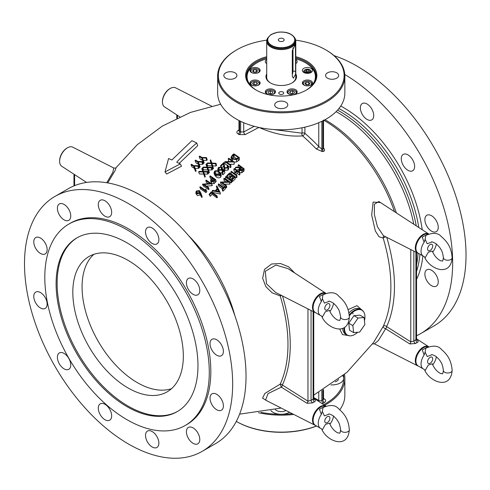 <?xml version="1.0" encoding="UTF-8"?>
<svg xmlns="http://www.w3.org/2000/svg" width="490" height="490" viewBox="0 0 490 490"><rect width="100%" height="100%" fill="white"/><g stroke="black" fill="none" stroke-linecap="round" stroke-linejoin="round"><path stroke-width="0.73" d="M306.17 90.185A34.894 20.145 0 0 0 316.136 76.085A34.894 20.145 0 0 0 295.782 57.777M266.707 57.777A34.894 20.145 0 0 0 246.354 76.085A34.894 20.145 0 0 0 256.319 90.185M295.782 56.724A35.617 20.562 180 0 1 306.428 90.038A35.617 20.562 180 0 1 256.056 90.038L256.056 90.038A35.617 20.562 180 0 1 266.707 56.724M266.799 40.162A62.879 36.303 0 0 0 236.78 49.827A62.879 36.303 0 0 0 236.78 101.16A62.879 36.303 0 0 0 325.703 101.16A62.879 36.303 0 0 0 325.703 49.827A62.879 36.303 0 0 0 295.684 40.162M234.986 72.82A6.542 3.779 0 0 0 227.856 72.006A6.542 3.779 0 0 0 223.82 75.497A6.542 3.779 0 0 0 230.361 79.27A6.542 3.779 0 0 0 236.903 75.497A6.542 3.779 0 0 0 234.986 72.82M276.617 102.202A6.542 3.779 0 0 0 274.7 104.872A6.542 3.779 0 0 0 281.242 108.645A6.542 3.779 0 0 0 287.783 104.872A6.542 3.779 0 0 0 283.747 101.381A6.542 3.779 0 0 0 276.617 102.202M327.498 78.167A6.542 3.779 0 0 0 334.627 78.982A6.542 3.779 0 0 0 338.67 75.497A6.542 3.779 0 0 0 332.128 71.718A6.542 3.779 0 0 0 325.587 75.497A6.542 3.779 0 0 0 327.498 78.167M325.703 49.827L326.218 50.121A63.602 36.719 180 0 1 344.85 76.085A63.602 36.719 180 0 1 305.582 110.011A63.602 36.719 180 0 1 236.266 102.055A63.602 36.719 180 0 1 217.64 76.085A63.602 36.719 180 0 1 236.266 50.121L236.78 49.827M344.85 76.085L344.85 93.063A63.602 36.719 180 0 1 305.582 126.99A63.602 36.719 180 0 1 236.266 119.027A63.602 36.719 180 0 1 217.64 93.063L217.64 76.085M194.671 169.356L195.651 171.494L196.141 170.979L195.185 168.389L198.646 168.364L199.142 167.862L198.236 165.645L193.911 165.669L191.431 164.285L190.996 164.738L193.47 166.128L194.671 169.356L195.173 168.829L194.193 166.184L197.733 166.165L198.236 165.645M190.996 164.738L192.068 166.98L194.481 168.333M198.738 165.13L199.632 167.36L200.128 166.857L199.185 164.309L202.664 164.321L203.16 163.832L202.339 161.529L197.991 161.51L195.51 160.126L195.069 160.567L197.55 161.951L198.738 165.13L199.246 164.622L198.272 162.012L201.831 162.031L202.339 161.529M195.069 160.567L196.055 162.894L198.481 164.248M203.221 160.353L206.713 160.401L207.215 159.924L206.48 157.547L202.119 157.48L199.632 156.096L199.185 156.524L201.672 157.909L202.848 161.032L203.356 160.536L202.395 157.976L205.965 158.031L206.48 157.547M199.185 156.524L200.085 158.932L202.511 160.285L203.656 163.342L204.159 162.858L203.356 160.536M203.528 171.42L202.309 168.082L201.8 168.603L202.762 171.408L199.124 171.396L198.615 171.929L199.504 174.005L203.736 174.017M198.615 171.929L202.94 171.947L204.82 177.233L205.316 176.706L204.41 174.03L207.821 174.097L208.324 173.589L207.631 171.512L203.448 171.42L202.309 168.082M202.75 167.629L203.558 169.797L207.803 169.859L208.875 173.025L209.377 172.511L207.791 167.715L211.294 167.825L211.809 167.323L207.607 167.188L206.48 163.899L205.971 164.407L206.915 167.17L203.258 167.114L202.75 167.629L207.099 167.696L208.201 170.93L208.709 170.41M208.483 169.871L211.907 169.981L212.409 169.485L211.809 167.323M205.971 164.407L206.89 167.17M206.927 163.464L207.644 165.718L211.907 165.822L212.972 168.934L213.481 168.444L211.986 163.599L215.496 163.752L216.017 163.262L211.803 163.078L210.688 159.85L210.173 160.34L211.11 163.054L207.442 162.962L206.927 163.464L211.288 163.574L212.378 166.759L212.899 166.257M212.593 165.847L216.029 165.988L216.531 165.51L216.017 163.262M210.173 160.34L210.957 163.054M200.827 195.755L201.629 197.317L202.241 197.145L200.857 193.06L199.295 190.53L196.208 191.082L195.816 193.293L196.404 193.93L199.418 193.385L199.853 192.778L200.827 195.755L201.451 195.577L200.036 191.406M195.816 193.293L197.305 195.535L200.251 195.002L200.68 194.407M199.785 187.204L200.624 188.956L205.971 192.582L206.841 191.602L205.861 189.22L205.126 190.047L200.214 186.721L199.785 187.204L205.267 190.922L206.149 189.924L205.861 189.22M206.535 186.133L212.262 185.643L211.686 183.836L206.198 180.112L205.763 180.583L210.069 183.487L202.486 184.173L207.968 187.891L208.397 187.413L204.079 184.467L211.686 183.836M205.763 180.583L206.48 182.464L208.195 183.615M202.486 184.173L203.264 185.98L208.624 189.612L209.046 189.146L208.397 187.413M210.59 181L211.796 183.603L214.075 183.572L216.182 181.502L215.686 179.61L210.198 175.886L209.757 176.339L212.286 178.035L210.78 179.769L210.59 181L211.202 181.753L213.53 181.723L215.686 179.61M209.757 176.339L210.394 178.311L211.398 178.985M214.02 172.952L214.565 174.991L216.213 176.878C217.633 178.042 219.128 178.133 220.708 177.141L221.223 175.604L220.831 173.583L219.067 171.531C217.64 170.336 216.127 170.238 214.534 171.243L214.02 172.952L215.704 174.881C217.162 176.075 218.693 176.167 220.304 175.157L220.831 173.583M219.312 170.085L221.884 169.166L221.492 167.004L218.43 167.427L217.762 169.203L218.626 170.391L221.982 170.097L222.466 169.46L223.642 170.71L221.952 172.345L222.515 172.737L224.555 170.765L222.319 168.395L221.505 169.632L219.091 169.975L218.497 169.16L218.969 167.825L221.492 167.004M220.561 172.927L221.976 172.492M221.952 172.345L222.325 174.391L222.877 174.771L224.873 172.841L224.555 170.765M221.566 168.143L223.844 166.018M223.783 166.6L224.126 168.781L224.977 170.349L228.052 170.067L228.665 168.597L228.426 166.429L227.599 165.161L227.152 165.577L227.715 166.471L227.256 167.519L225.063 167.764L224.414 166.539L224.004 162.429L220.604 165.583L221.162 165.957L223.489 163.789L223.783 166.6L224.659 168.217L227.801 167.935L228.426 166.429M224.592 167.213L224.004 162.429M229.737 164.273L234.202 164.291L234.171 161.951L228.701 158.233L228.254 158.631L232.548 161.529L224.837 161.669L230.318 165.393L230.766 164.983L226.454 162.037L234.171 161.951M228.254 158.631L228.512 160.965L229.351 161.522M224.837 161.669L225.167 163.948L227.342 165.4M228.346 166.079L230.514 167.58L230.955 167.182L230.766 164.983M234.183 162.141L236.596 161.921L239.347 159.893L239.328 157.547L233.865 153.835L232.303 155.14L231.096 157.217L231.39 160.04M209.107 194.346L210.284 196.319L212.084 194.291L216.966 197.831L217.389 197.36L216.941 195.822L211.374 191.792L209.107 194.346L209.677 194.75L211.515 192.674L216.513 196.3L216.941 195.822M212.237 190.831L212.795 192.484L220.414 194.034L220.09 192.362L216.825 185.851L216.347 186.359L217.389 188.423L215.202 190.806L212.709 190.316L212.237 190.831L220.09 192.362M216.347 186.359L217.125 188.711M222.191 189.073L222.527 190.751L223.091 191.161L225.596 188.528L225.32 186.8L224.751 186.378L223.685 187.492L218.699 183.866L218.264 184.326L223.25 187.952L222.191 189.073L222.76 189.489L225.32 186.8M218.264 184.326L218.699 186.114L222.429 188.815M224.524 184.216L229.969 184.075L229.786 182.256L224.242 178.201L223.795 178.642L228.15 181.815L220.457 182.041L226.013 186.09L226.447 185.637L222.074 182.433L229.786 182.256M223.795 178.642L224.12 180.547L225.896 181.827M220.457 182.041L220.849 183.873L224.567 186.568M225.382 187.168L226.27 187.829L226.705 187.388L226.447 185.637M225.504 176.939L225.792 178.881L231.207 182.844L231.641 182.415L231.488 180.565L225.951 176.504L225.504 176.939L231.047 181L231.488 180.565M229.737 179.512L229.534 177.588L230.104 178.005L230.288 179.916L232.597 177.692L233.069 178.048M232.597 177.692L232.456 175.732L234.159 177L231.807 179.267L231.954 181.153L232.511 181.57L235.249 178.93L235.169 177L229.639 172.933L226.839 175.634L227.409 176.039L229.761 173.766L231.886 175.316L229.534 177.588M227.409 176.039L227.654 177.999L229.963 175.775L230.79 176.369M230.919 171.727L231.096 173.772L236.499 177.748L236.933 177.337L236.891 175.377L234.624 173.687L237.178 171.316L239.445 173.013L239.892 172.603L234.373 168.529L233.926 168.94L236.615 170.9L234.055 173.264L231.366 171.304L230.919 171.727L236.443 175.794L236.891 175.377M235.868 174.612L237.221 173.368L239.432 175.022L239.873 174.618L239.892 172.603M233.926 168.94L234.042 171.041L235.39 172.021M236.064 169.754L238.844 169.883M235.488 169.73L235.402 167.598L239.782 167.807L238.838 169.362L238.93 171.88M238.838 169.362L239.5 170.508L239.494 172.572L241.852 172.713L244.014 170.918L244.112 168.817L238.612 164.744L238.158 165.136L240.7 166.992L240.333 167.317L235.953 167.096L235.402 167.598M180.234 163.923L181.545 166.19L166.661 174.036L165.02 171.923L168.566 158.527L171.892 159.973L191.866 140.716L196.723 142.976C187.756 150.779 181.098 157.198 176.749 162.221L180.234 163.923L165.02 171.923M196.723 142.976L197.703 145.677L179.181 163.397M220.659 104.241L190.488 112.418L162.355 126.065L137.249 144.703L116.056 167.684L115.193 170.391L107.733 182.905M266.946 400.826L262.573 398.162L264.882 393.439L280.188 384.136L281.327 387.155L267.999 393.617L265.568 400.122L314.966 425.222A11.031 6.37 -60 0 1 313.22 415.912A11.031 6.37 -60 0 1 321.14 406.143A11.031 6.37 -60 0 1 325.691 405.953M280.482 294.937A2.181 0.704 -81.7 0 0 280.188 295.911L272.097 292.806L265.843 286.644L262.646 278.265L264.508 269.371L271.656 263.988L280.494 263.522L288.598 266.805L294.766 273.034M384.007 235.947A2.181 1.923 -110.1 0 0 383.18 238.06L379.082 236.799L375.334 230.968L371.677 215.03L373.104 202.107L380.454 202.548M313.747 395.167L346.834 372.461L373.545 342.528L383.18 326.444A2.181 0.974 -150.3 0 0 383.186 326.873A2.181 0.974 -150.3 0 0 385.618 328.741L378.433 340.489L374.409 343.845L372.437 343.949M323.516 120.895L324.025 120.558M238.949 130.652A2.181 1.25 59.6 0 1 238.128 130.487L238.973 129.997M238.128 130.487C236.462 131.675 236.456 132.851 238.128 134.009A2.181 1.268 119.8 0 0 239.61 131.363A156.555 90.387 60 0 1 240.639 131.957L243.72 131.951L254.218 126.304M240.639 121.324L240.639 131.957A2.181 1.256 -59.8 0 1 239.138 134.591L245.227 134.585A2.181 1.25 59.6 0 1 243.72 131.951L243.72 122.714M273.346 129.501L302.036 133.188A2.181 1.262 180 0 1 304.896 133.304A149.579 86.356 60 0 1 318.763 146.522A2.181 0.698 -43.8 0 1 316.234 148.929A147.484 85.15 -120 0 0 302.557 135.895C288.488 136.882 273.947 134.058 258.928 127.425L245.227 134.585M316.234 148.929L322.322 151.588A2.181 1.605 80.2 0 1 321.85 149.223L322.879 149.052A2.181 1.611 -99.1 0 0 323.339 151.416L322.322 151.588M323.339 151.416C324.993 150.908 324.999 149.671 323.345 147.71M348.09 335.497L342.461 334.596L339.772 329.078M348.059 309.643L356.99 305.668L362.6 310.611M270.854 410.583A11.631 6.713 0 0 0 281.242 414.283A11.631 6.713 0 0 0 289.51 412.292M330.891 384.864A11.631 6.713 0 0 0 343.76 378.188A11.631 6.713 0 0 0 342.969 375.757M258.469 412.715A63.602 36.719 0 0 0 293.731 414.436M324.662 405.261A63.602 36.719 0 0 0 344.85 378.427A63.602 36.719 0 0 0 344.482 374.489M304.896 127.149L304.896 133.304A2.181 0.913 -49.1 0 1 302.557 135.895A2.181 1.415 84.6 0 1 302.036 133.188L302.036 127.761M337.561 110.128A110.85 64 60 0 1 339.84 111.401A110.85 64 60 0 1 416.249 225.847M418.043 253.232A110.85 64 60 0 1 416.549 264.808M318.763 122.714L318.763 146.522L321.85 149.223L321.85 121.324M322.879 120.822L322.879 149.052L323.516 148.672M239.169 130.567L238.9 130.775L239.61 131.363L239.61 120.822M349.223 314.917A14.541 8.391 -60 0 1 361.498 309.809L360.132 309.019C356.818 307.432 353.076 308.718 348.917 312.883M342.651 328.465C342.871 331.24 343.851 333.145 345.591 334.198L346.963 334.988A14.541 8.391 -60 0 1 343.962 327.853M364.438 320.742A14.412 8.324 120 0 0 364.94 316.81A14.412 8.324 120 0 0 363.525 311.646A14.412 8.324 120 0 0 349.303 315.879M344.599 327.449A14.412 8.324 120 0 0 344.556 328.576A14.412 8.324 120 0 0 349.566 335.822A14.412 8.324 120 0 0 357.688 332.263M431.561 270.266A9.451 5.457 60 0 1 437.735 278.596A9.451 5.457 60 0 1 436.29 286.166A9.451 5.457 60 0 1 426.839 280.709A9.451 5.457 60 0 1 426.839 269.8A9.451 5.457 60 0 1 431.561 270.266M367.053 103.996A9.451 5.457 60 0 1 373.221 112.32A9.451 5.457 60 0 1 371.775 119.891A9.451 5.457 60 0 1 362.324 114.44A9.451 5.457 60 0 1 362.324 103.525A9.451 5.457 60 0 1 367.053 103.996M407.95 154.871A9.451 5.457 60 0 1 414.124 163.201A9.451 5.457 60 0 1 412.672 170.771A9.451 5.457 60 0 1 403.227 165.32A9.451 5.457 60 0 1 403.227 154.405A9.451 5.457 60 0 1 407.95 154.871M431.561 215.735A9.451 5.457 60 0 1 437.735 224.059A9.451 5.457 60 0 1 436.29 231.635A9.451 5.457 60 0 1 426.839 226.178A9.451 5.457 60 0 1 426.839 215.263A9.451 5.457 60 0 1 431.561 215.735M344.788 74.505A154.466 89.18 60 0 1 444.602 210.7A154.466 89.18 60 0 1 420.671 333.61A154.466 89.18 60 0 1 416.549 335.748M334.07 55.633A154.466 89.18 60 0 1 356.8 65.997A154.466 89.18 60 0 1 457.709 202.119A154.466 89.18 60 0 1 434.036 325.893L420.671 333.61M54.984 196.404L68.349 188.687A147.196 84.984 60 0 1 141.947 195.976A147.196 84.984 60 0 1 238.109 325.691A147.196 84.984 60 0 1 215.545 443.64L202.186 451.357A147.196 84.984 60 0 1 54.984 366.373A147.196 84.984 60 0 1 54.984 196.404A147.196 84.984 60 0 1 128.582 203.693A147.196 84.984 60 0 1 224.745 333.408A147.196 84.984 60 0 1 202.186 451.357M216.709 409.744A9.451 5.457 -120 0 0 221.437 410.21A9.451 5.457 -120 0 0 221.437 399.295A9.451 5.457 -120 0 0 211.986 393.844A9.451 5.457 -120 0 0 210.541 401.414A9.451 5.457 -120 0 0 216.709 409.744M193.097 443.334A9.451 5.457 -120 0 0 197.825 443.805A9.451 5.457 -120 0 0 197.825 432.891A9.451 5.457 -120 0 0 188.374 427.433A9.451 5.457 -120 0 0 186.923 435.01A9.451 5.457 -120 0 0 193.097 443.334M152.2 446.99A9.451 5.457 -120 0 0 156.923 447.456A9.451 5.457 -120 0 0 156.923 436.547A9.451 5.457 -120 0 0 147.472 431.09A9.451 5.457 -120 0 0 146.026 438.66A9.451 5.457 -120 0 0 152.2 446.99M104.97 419.722A9.451 5.457 -120 0 0 109.699 420.193A9.451 5.457 -120 0 0 109.699 409.279A9.451 5.457 -120 0 0 100.248 403.821A9.451 5.457 -120 0 0 98.796 411.398A9.451 5.457 -120 0 0 104.97 419.722M64.074 368.841A9.451 5.457 -120 0 0 68.796 369.313A9.451 5.457 -120 0 0 68.796 358.398A9.451 5.457 -120 0 0 59.345 352.941A9.451 5.457 -120 0 0 57.9 360.518A9.451 5.457 -120 0 0 64.074 368.841M40.462 307.983A9.451 5.457 -120 0 0 45.184 308.449A9.451 5.457 -120 0 0 45.184 297.54A9.451 5.457 -120 0 0 35.733 292.083A9.451 5.457 -120 0 0 34.288 299.653A9.451 5.457 -120 0 0 40.462 307.983M40.462 253.453A9.451 5.457 -120 0 0 45.184 253.918A9.451 5.457 -120 0 0 45.184 243.009A9.451 5.457 -120 0 0 35.733 237.552A9.451 5.457 -120 0 0 34.288 245.123A9.451 5.457 -120 0 0 40.462 253.453M64.074 219.857A9.451 5.457 -120 0 0 68.796 220.322A9.451 5.457 -120 0 0 68.796 209.414A9.451 5.457 -120 0 0 59.345 203.956A9.451 5.457 -120 0 0 57.9 211.527A9.451 5.457 -120 0 0 64.074 219.857M104.97 216.2A9.451 5.457 -120 0 0 109.699 216.672A9.451 5.457 -120 0 0 109.699 205.757A9.451 5.457 -120 0 0 100.248 200.306A9.451 5.457 -120 0 0 98.796 207.876A9.451 5.457 -120 0 0 104.97 216.2M152.2 243.469A9.451 5.457 -120 0 0 156.923 243.934A9.451 5.457 -120 0 0 156.923 233.026A9.451 5.457 -120 0 0 147.472 227.568A9.451 5.457 -120 0 0 146.026 235.139A9.451 5.457 -120 0 0 152.2 243.469M193.097 294.349A9.451 5.457 -120 0 0 197.825 294.815A9.451 5.457 -120 0 0 197.825 283.906A9.451 5.457 -120 0 0 188.374 278.449A9.451 5.457 -120 0 0 186.923 286.019A9.451 5.457 -120 0 0 193.097 294.349M216.709 355.207A9.451 5.457 -120 0 0 221.437 355.679A9.451 5.457 -120 0 0 221.437 344.764A9.451 5.457 -120 0 0 211.986 339.307A9.451 5.457 -120 0 0 210.541 346.883A9.451 5.457 -120 0 0 216.709 355.207M68.894 224.046L70.431 223.158A116.308 67.148 60 0 1 128.582 228.916A116.308 67.148 60 0 1 204.563 331.405A116.308 67.148 60 0 1 186.739 424.603L185.196 425.491A116.308 67.148 60 0 1 68.888 358.343A116.308 67.148 60 0 1 68.894 224.046A116.308 67.148 60 0 1 127.045 229.81A116.308 67.148 60 0 1 203.025 332.293A116.308 67.148 60 0 1 185.196 425.491M127.045 406.676A100.315 57.918 -120 0 0 177.196 411.643A100.315 57.918 -120 0 0 177.202 295.813A100.315 57.918 -120 0 0 76.887 237.895A100.315 57.918 -120 0 0 61.507 318.28A100.315 57.918 -120 0 0 127.045 406.676M316.583 426.018A62.879 36.303 180 0 1 236.78 421.663L236.303 421.388A63.602 36.719 0 0 0 316.491 425.969M339.797 409.738A63.602 36.719 0 0 0 344.85 395.399L344.85 378.427M335.178 381.826A6.542 3.779 0 0 0 338.504 379.321M275.398 409.554A6.542 3.779 0 0 0 276.617 410.534A6.542 3.779 0 0 0 285.952 410.485M342.835 375.867A11.631 6.713 180 0 1 343.753 378.335M378.88 201.519L374.378 204.226L374.354 214.455L377.416 226.723L383.382 235.635L417.768 253.103A11.031 6.37 -60 0 1 417.443 240.535A11.031 6.37 -60 0 1 428.487 233.834M418.491 253.385A11.031 6.37 -60 0 1 417.768 253.103M385.979 236.952A2.181 0.674 -16.7 0 0 383.18 238.06A139.932 80.789 -120 0 1 383.18 326.444A2.181 1.648 24.7 0 1 386.641 326.585L410.773 341.842A2.181 1.194 -57.7 0 1 409.812 343.931L415.496 343.533A2.181 1.115 -125 0 1 413.854 341.009L410.773 341.842L410.773 249.551M418.491 366.152A11.031 6.37 -60 0 1 417.768 365.877A11.031 6.37 -60 0 1 416.022 356.561A11.031 6.37 -60 0 1 423.942 346.791A11.031 6.37 -60 0 1 428.487 346.602M409.812 343.931L385.618 328.741A2.181 1.201 -57.7 0 0 386.641 326.585A141.935 81.946 60 0 0 386.769 237.356M416.549 252.485L416.549 339.454L415.912 339.821A2.181 1.384 65.6 0 0 417.223 342.541C418.601 341.793 418.435 340.924 416.739 339.931M211.527 106.085L175.585 87.82A11.031 6.37 120 0 0 170.244 88.463L170.244 88.463A11.031 6.37 120 0 0 162.441 101.975A11.031 6.37 120 0 0 164.56 106.918L179.806 116.841M287.998 268.63L275.937 265.072L265.28 271.27L266.493 283.796L275.631 292.469L314.966 312.455A11.031 6.37 -60 0 1 314.641 299.886A11.031 6.37 -60 0 1 325.691 293.185L288.034 268.655M315.689 312.736A11.031 6.37 -60 0 1 314.966 312.455M281.664 295.531A2.181 0.668 -16.9 0 0 280.188 295.911A137.984 79.668 -120 0 1 280.188 384.136A2.181 1.654 25.1 0 1 282.356 384.993L307.971 401.188A2.181 1.194 -57.7 0 1 307.01 403.282L312.694 402.884A2.181 1.115 -125 0 1 311.052 400.361L307.971 401.188L307.971 308.902M315.689 425.504A11.031 6.37 -60 0 1 314.966 425.222M307.01 403.282L281.327 387.155A2.181 1.201 -57.7 0 0 282.356 384.993A139.956 80.807 60 0 0 282.491 295.954M313.747 311.836L313.747 398.805L313.11 399.172A2.181 1.384 65.6 0 0 314.421 401.892C315.799 401.145 315.64 400.275 313.937 399.283M106.783 182.739L112.914 172.168L113.711 167.966C114.942 168.223 115.732 168.113 116.081 167.654L115.959 167.813M113.711 167.966L72.783 147.172A11.031 6.37 120 0 0 67.442 147.815L67.442 147.815A11.031 6.37 120 0 0 59.639 161.326A11.031 6.37 120 0 0 61.758 166.269L86.577 182.427M162.441 101.975L162.441 101.35A10.272 5.929 -60 0 1 169.705 88.77L170.244 88.463L169.705 88.77M59.639 161.326L59.639 160.702A10.272 5.929 -60 0 1 66.903 148.121L67.442 147.815L66.903 148.121M241.852 172.713L241.907 170.655L244.112 168.817M239.5 170.508L241.907 170.655M238.189 167.323L238.158 165.136M241.264 167.415L243.101 168.787L242.164 169.614L239.953 170.104L239.561 169.393L241.264 167.415L241.227 169.546L241.766 169.944M241.227 169.546L240.321 170.33L240.345 168.217M236.499 177.748L236.443 175.794M237.221 173.368L237.178 171.316M239.432 175.022L239.445 173.013M229.963 175.775L229.761 173.766M230.104 178.005L232.456 175.732M232.511 181.57L232.376 179.695L235.169 177M231.807 179.267L232.376 179.695M227.103 177.601L226.839 175.634M231.207 182.844L231.047 181M226.27 187.829L226.013 186.09M229.877 184.167L229.694 182.347M223.091 191.161L222.76 189.489M220.414 194.034L220.028 192.429M217.725 189.091L218.975 191.59L215.998 190.965L217.725 189.091L218.522 191.492M217.67 191.308L218.16 190.775M212.084 194.291L211.515 192.674M216.966 197.831L216.513 196.3M210.284 196.319L209.677 194.75M236.596 161.921L236.517 159.611L239.328 157.547M232.517 160.806L232.395 159.121L236.517 159.611M231.096 157.217L232.395 159.121M233.393 155.067L233.975 154.583L238.318 157.535L236.26 159.03L232.848 158.736L231.856 157.296L232.095 156.377L233.393 155.067L233.546 157.474L234.116 157.002L233.975 154.583M234.116 157.002L236.713 158.754M233.546 157.474L232.272 158.754L232.095 156.377M230.514 167.58L230.318 165.393M234.202 164.291L234.079 162.031M220.825 166.772L220.604 165.583M221.345 166.943L221.162 165.957M224.977 170.349L224.659 168.217M228.052 170.067L227.801 167.935M227.421 167.758L227.152 165.577M219.41 169.969L218.969 167.825M221.449 169.583L221.045 167.427M218.84 171.39L218.626 170.391M222.362 172.186L221.982 170.097M222.828 171.567L222.466 169.46M222.877 174.771L222.515 172.737M216.213 176.878L215.704 174.881M220.708 177.141L220.304 175.157M214.957 173.319L215.079 171.629L218.62 171.972L220.09 173.613L219.722 174.783L216.151 174.434L214.718 172.768M215.459 173.889L219.067 174.03L218.62 171.972M219.067 174.03L219.845 174.63M215.606 173.693L215.079 171.629M211.796 183.603L211.202 181.753M214.075 183.572L213.53 181.723M211.637 181.282L211.98 179.303L212.85 178.421L214.681 179.677L213.787 180.608L211.637 181.282L211.27 180.792M212.317 181.484L213.413 180.345L212.85 178.421M213.413 180.345L213.793 180.602M212.562 181.208L211.98 179.303M208.624 189.612L207.968 187.891M212.176 185.735L211.594 183.934M205.971 192.582L205.267 190.922M206.841 191.602L206.149 189.924M197.305 195.535L196.404 193.93M200.251 195.002L199.418 193.385M202.241 197.145L201.451 195.577M201.169 193.856L200.355 192.215M199.35 191.982L198.854 191.008L198.946 192.901L196.796 193.415L196.741 191.48L198.854 191.008L199.24 191.443M196.796 193.415L196.453 193.042M197.347 193.605L197.635 193.14L196.741 191.48M197.635 193.14L199.7 192.674M211.907 165.822L211.288 163.574M212.972 168.934L212.378 166.759M216.029 165.988L215.496 163.752M207.803 169.859L207.099 167.696M208.875 173.025L208.201 170.93M211.907 169.981L211.294 167.825M205.316 176.706L203.632 171.953L207.123 172.033L207.631 171.512M204.054 175.23L204.563 174.691M204.41 174.03L203.632 171.953M207.821 174.097L207.123 172.033M202.511 160.285L201.672 157.909M203.656 163.342L202.848 161.032M206.713 160.401L205.965 158.031M200.128 166.857L199.246 164.622M199.185 164.309L198.272 162.012M202.664 164.321L201.831 162.031M196.141 170.979L195.173 168.829M195.185 168.389L194.193 166.184M198.646 168.364L197.733 166.165M77.402 237.607A100.315 57.918 -120 0 0 62.677 318.151A100.315 57.918 -120 0 0 128.074 406.081A100.315 57.918 -120 0 0 177.711 411.343M128.074 387.982A78.143 45.117 60 0 1 77.022 319.119A78.143 45.117 60 0 1 89.002 256.503A78.143 45.117 60 0 1 167.145 301.62A78.143 45.117 60 0 1 167.139 391.853A78.143 45.117 60 0 1 128.074 387.982M93.902 254.31A78.143 45.117 -120 0 0 87.618 318.01A78.143 45.117 -120 0 0 137.322 382.641A78.143 45.117 -120 0 0 171.494 388.705M253.887 72.324L252.497 71.087L253.661 69.77L256.221 69.696L257.605 70.94L256.442 72.251L253.887 72.324M256.858 73.163A4.141 2.395 0 0 0 257.979 69.317A4.141 2.395 0 0 0 252.123 69.317A4.141 2.395 0 0 0 251.364 69.917A4.141 2.395 0 0 0 253.244 73.163M252.123 69.317L251.713 69.556A4.722 2.726 0 0 0 250.849 70.242A4.722 2.726 0 0 0 250.329 71.485A4.722 2.726 0 0 0 250.329 71.509L250.329 71.485M259.774 71.485L259.774 71.509A4.722 2.726 0 0 0 259.774 71.485A4.722 2.726 0 0 0 258.395 69.556L257.979 69.317M253.661 72.128L253.661 69.77M253.685 72.146L256.221 72.073L256.221 69.696M256.111 72.263A2.217 1.28 0 0 0 254.941 72.11A2.217 1.28 0 0 0 253.863 72.306M255.835 84.942L253.336 84.635L252.552 83.227L254.267 82.13L256.766 82.442L257.55 83.845L255.835 84.942M256.858 85.689A4.141 2.395 0 0 0 257.979 81.848A4.141 2.395 0 0 0 252.123 81.848A4.141 2.395 0 0 0 251.107 84.274A4.141 2.395 0 0 0 253.244 85.689M259.774 84.011L259.774 84.035A4.722 2.726 0 0 0 259.774 84.011A4.722 2.726 0 0 0 258.395 82.081L257.979 81.848M252.123 81.848L251.713 82.081A4.722 2.726 0 0 0 250.329 84.011A4.722 2.726 0 0 0 250.329 84.035L250.329 84.011M253.949 84.709L254.267 82.13M254.267 84.507L256.154 84.739M256.766 84.347L256.766 82.442M256.092 84.782A2.217 1.28 0 0 0 255.517 84.66A2.217 1.28 0 0 0 254.175 84.739M272.673 93.069L270.523 93.872L268.244 93.198L268.116 91.722L270.266 90.919L272.544 91.593L272.673 93.069M272.201 94.552A4.141 2.395 0 0 0 273.322 90.705A4.141 2.395 0 0 0 267.466 90.705A4.141 2.395 0 0 0 268.508 94.527A4.141 2.395 0 0 0 268.587 94.552M275.117 92.892L275.117 92.873A4.722 2.726 0 0 0 275.117 92.873A4.722 2.726 0 0 0 273.732 90.944L273.322 90.705M267.466 90.705L267.056 90.944A4.722 2.726 0 0 0 265.672 92.873A4.722 2.726 0 0 0 265.672 92.892L265.672 92.873M269.518 93.572L270.266 93.296L270.266 90.919M269.555 93.584A2.217 1.28 0 0 1 271.264 93.596L270.266 93.296M272.544 93.118L272.544 91.593M294.527 91.942L293.988 93.388L291.556 93.841L289.657 92.849L290.196 91.403L292.628 90.95L294.527 91.942M293.896 94.552A4.141 2.395 0 0 0 295.023 90.705A4.141 2.395 0 0 0 289.161 90.705A4.141 2.395 0 0 0 290.288 94.552M296.818 92.892L296.818 92.873A4.722 2.726 0 0 0 296.818 92.873A4.722 2.726 0 0 0 295.433 90.944L295.023 90.705M289.161 90.705L288.751 90.944A4.722 2.726 0 0 0 287.367 92.873A4.722 2.726 0 0 0 287.367 92.892L287.367 92.873M290.196 93.131L290.196 91.403M292.922 93.584A2.217 1.28 0 0 0 291.409 93.553L291.109 93.608A2.217 1.28 0 0 1 291.409 93.553L292.628 93.327L292.628 90.95M293.069 93.559L292.628 93.327M308.602 82.222L309.986 83.465L308.822 84.776L306.268 84.85L304.878 83.612L306.048 82.296L308.602 82.222L308.804 84.776M309.239 85.689A4.141 2.395 0 0 0 311.119 84.629A4.141 2.395 0 0 0 310.366 81.848A4.141 2.395 0 0 0 304.504 81.848A4.141 2.395 0 0 0 305.625 85.689M312.161 84.011L312.161 84.035A4.722 2.726 0 0 0 312.161 84.011A4.722 2.726 0 0 0 310.776 82.081L310.366 81.848M304.504 81.848L304.094 82.081A4.722 2.726 0 0 0 302.71 84.011A4.722 2.726 0 0 0 302.71 84.035L302.71 84.011M306.048 84.654L306.048 82.296M308.602 84.599L306.066 84.672M308.492 84.788A2.217 1.28 0 0 0 307.322 84.635A2.217 1.28 0 0 0 306.244 84.831M353.639 332.612L359.648 332.098L364.866 324.552L364.076 317.526L358.068 318.041L352.849 325.58L353.639 332.612L349.529 330.236L348.739 323.21L352.849 325.58M364.076 317.526L359.96 315.15L353.958 315.664L358.068 318.041M353.958 315.664L348.739 323.21M353.168 313.931L352.39 312.602M324.766 421.124A3.632 2.101 120 0 0 328.625 421.467A3.632 2.101 120 0 0 328.625 416.329A3.632 2.101 120 0 0 324.766 421.124M325.403 406.069A10.903 6.296 120 0 0 317.349 409.934A10.903 6.296 120 0 0 313.11 420.328A10.903 6.296 120 0 0 315.37 425.32L320.509 428.285A10.903 6.296 120 0 0 321.33 428.634L322.334 429.895L325.452 424.426L329.476 423.17C331.424 427.801 334.211 431.053 337.837 432.927C340.072 432.725 339.674 434.857 340.617 429.822A4.361 2.517 180 0 0 342.89 432.033A4.361 2.517 180 0 0 349.339 429.822C348.451 418.552 343.925 413.462 338.547 408.709C335.325 404.899 330.156 404.501 323.026 407.521L322.334 411.367L324.405 415.881L328.606 414.301C328.41 413.56 329.88 414.013 333.004 415.661C335.54 417.848 337.175 419.691 337.898 421.204C339.025 422.392 339.931 425.271 340.617 429.822M322.334 411.367L321.33 414.393A10.903 6.296 120 0 0 318.249 423.293A10.903 6.296 120 0 0 320.509 428.285M321.33 414.393L319.443 409.26L324.325 406.614M329.954 424.279L330.591 423.287A10.903 6.296 120 0 0 333.543 416.077M321.33 428.634L322.334 429.895M324.766 308.351A3.632 2.101 120 0 0 328.625 308.7A3.632 2.101 120 0 0 328.625 303.555A3.632 2.101 120 0 0 324.766 308.351M325.403 293.302A10.903 6.296 120 0 0 317.349 297.161A10.903 6.296 120 0 0 313.11 307.561A10.903 6.296 120 0 0 315.37 312.546L320.509 315.517A10.903 6.296 120 0 0 321.33 315.866L322.334 317.122L325.452 311.658L329.476 310.403C331.424 315.033 334.211 318.286 337.837 320.16C340.072 319.952 339.674 322.083 340.617 317.055A4.361 2.517 180 0 0 342.89 319.266A4.361 2.517 180 0 0 349.339 317.055C348.451 305.785 343.925 300.695 338.547 295.942C335.325 292.132 330.156 291.734 323.026 294.753L322.334 298.594L324.405 303.108L328.606 301.534C328.41 300.793 329.88 301.24 333.004 302.894C335.54 305.074 337.175 306.924 337.898 308.431C339.025 309.625 339.931 312.498 340.617 317.055M322.334 298.594L321.33 301.626A10.903 6.296 120 0 0 318.249 310.525A10.903 6.296 120 0 0 320.509 315.517M321.33 301.626L319.443 296.493L324.325 293.847M329.954 311.511L330.591 310.519A10.903 6.296 120 0 0 333.543 303.31M321.33 315.866L322.334 317.122M427.568 361.773A3.632 2.101 120 0 0 431.421 362.116A3.632 2.101 120 0 0 431.421 356.977A3.632 2.101 120 0 0 427.568 361.773M428.199 346.718A10.903 6.296 120 0 0 420.151 350.583A10.903 6.296 120 0 0 415.912 360.977A10.903 6.296 120 0 0 418.172 365.969L423.311 368.933A10.903 6.296 120 0 0 424.132 369.282L425.136 370.544L428.254 365.075L432.278 363.819C434.226 368.449 437.013 371.702 440.639 373.576C442.874 373.374 442.476 375.505 443.419 370.471A4.361 2.517 180 0 0 445.686 372.682A4.361 2.517 180 0 0 452.141 370.471C451.253 359.201 446.727 354.111 441.349 349.358C438.127 345.548 432.952 345.15 425.822 348.17L425.136 352.016L427.207 356.53L431.408 354.95C431.212 354.209 432.676 354.662 435.806 356.31C438.342 358.496 439.971 360.34 440.7 361.853C441.827 363.041 442.733 365.92 443.419 370.471M425.136 352.016L424.132 355.042A10.903 6.296 120 0 0 421.051 363.941A10.903 6.296 120 0 0 423.311 368.933M424.132 355.042L422.245 349.909L427.121 347.263M432.756 364.928L433.393 363.941A10.903 6.296 120 0 0 436.345 356.726M424.132 369.282L425.136 370.544M427.568 249A3.632 2.101 120 0 0 431.421 249.349A3.632 2.101 120 0 0 431.421 244.204A3.632 2.101 120 0 0 427.568 249M428.199 233.951A10.903 6.296 120 0 0 420.151 237.809A10.903 6.296 120 0 0 415.912 248.21A10.903 6.296 120 0 0 418.172 253.195L423.311 256.166A10.903 6.296 120 0 0 424.132 256.515L425.136 257.771L428.254 252.307L432.278 251.052C434.226 255.682 437.013 258.934 440.639 260.809C442.874 260.607 442.476 262.732 443.419 257.703A4.361 2.517 180 0 0 445.686 259.914A4.361 2.517 180 0 0 452.141 257.703C451.253 246.433 446.727 241.343 441.349 236.59C438.127 232.781 432.952 232.382 425.822 235.402L425.136 239.249L427.207 243.763L431.408 242.183C431.212 241.441 432.676 241.889 435.806 243.542C438.342 245.723 439.971 247.573 440.7 249.079C441.827 250.274 442.733 253.146 443.419 257.703M425.136 239.249L424.132 242.274A10.903 6.296 120 0 0 421.051 251.174A10.903 6.296 120 0 0 423.311 256.166M424.132 242.274L422.245 237.142L427.121 234.496M432.756 252.16L433.393 251.168A10.903 6.296 120 0 0 436.345 243.959M424.132 256.515L425.136 257.771M292.303 76.195L293.363 78.204L295.605 74.162L295.439 44.21L292.303 50.672L292.303 76.195M278.369 39.623A2.909 1.678 0 0 0 278.338 39.88A2.909 1.678 0 0 0 281.242 41.564A2.909 1.678 0 0 0 284.151 39.88A2.909 1.678 0 0 0 281.468 38.208A2.909 1.678 0 0 0 278.369 39.623M292.983 47.849L292.983 70.885A4.361 1.39 -76.2 0 1 292.303 74.658M295.782 73.923A15.3 8.832 180 0 1 292.065 82.926A15.3 8.832 180 0 1 270.425 82.926A15.3 8.832 180 0 1 266.707 73.923M266.707 58.831A34.165 19.723 0 0 0 257.085 62.732A34.165 19.723 0 0 0 256.582 90.332M305.907 90.332A34.165 19.723 0 0 0 305.399 62.732A34.165 19.723 0 0 0 295.782 58.831M282.191 91.728A2.475 1.427 180 0 1 283.716 93.051A2.475 1.427 180 0 1 281.242 94.472A2.475 1.427 180 0 1 278.773 93.051A2.475 1.427 180 0 1 282.191 91.728M305.484 73.133A5.09 2.94 0 0 0 312.522 70.419A5.09 2.94 0 0 0 307.432 67.479A5.09 2.94 0 0 0 302.348 70.419A5.09 2.94 0 0 0 305.484 73.133M266.707 59.535A5.09 2.94 0 0 0 265.304 61.562A5.09 2.94 0 0 0 266.707 63.584M253.103 73.133A5.09 2.94 0 0 0 260.141 70.419A5.09 2.94 0 0 0 255.051 67.479A5.09 2.94 0 0 0 249.961 70.419A5.09 2.94 0 0 0 253.103 73.133M253.103 85.658A5.09 2.94 0 0 0 260.141 82.945A5.09 2.94 0 0 0 255.051 80.005A5.09 2.94 0 0 0 249.961 82.945A5.09 2.94 0 0 0 253.103 85.658M268.447 94.515A5.09 2.94 0 0 0 275.484 91.802A5.09 2.94 0 0 0 270.394 88.862A5.09 2.94 0 0 0 265.304 91.802A5.09 2.94 0 0 0 268.447 94.515M290.147 94.515A5.09 2.94 0 0 0 297.179 91.802A5.09 2.94 0 0 0 292.089 88.862A5.09 2.94 0 0 0 287.005 91.802A5.09 2.94 0 0 0 290.147 94.515M305.484 85.658A5.09 2.94 0 0 0 312.522 82.945A5.09 2.94 0 0 0 307.432 80.005A5.09 2.94 0 0 0 302.348 82.945A5.09 2.94 0 0 0 305.484 85.658M295.782 63.584A5.09 2.94 0 0 0 297.179 61.562A5.09 2.94 0 0 0 295.782 59.535M247.517 81.254A34.527 19.937 180 0 1 246.715 76.979A34.527 19.937 180 0 1 256.827 62.879A34.527 19.937 180 0 1 256.956 62.806M305.527 62.806A34.527 19.937 180 0 1 305.656 62.879A34.527 19.937 180 0 1 315.768 76.979A34.527 19.937 180 0 1 314.966 81.254M266.707 76.679A14.578 8.416 0 0 0 266.67 77.273A14.578 8.416 0 0 0 270.688 83.073M291.801 83.073A14.578 8.416 0 0 0 295.819 77.273A14.578 8.416 0 0 0 295.782 76.679M306.777 69.837L308.865 70.095L309.521 71.27L308.088 72.183L306.005 71.926L305.35 70.75L306.777 69.837L306.777 71.62L308.614 71.846M310.476 70.444A3.197 1.844 0 0 0 309.698 69.703A3.197 1.844 0 0 0 305.172 69.703A3.197 1.844 0 0 0 304.847 72.097A3.197 1.844 0 0 0 308.884 72.655A3.197 1.844 0 0 0 310.476 70.444M309.435 73.12A3.632 2.101 0 0 0 311.07 71.368A3.632 2.101 0 0 0 310.893 70.725A3.632 2.101 0 0 0 310.005 69.88A3.632 2.101 0 0 0 309.839 69.794M305.031 69.794A3.632 2.101 0 0 0 304.866 69.88A3.632 2.101 0 0 0 303.8 71.368A3.632 2.101 0 0 0 305.429 73.12M308.865 71.687L308.865 70.095M306.777 71.62L306.25 71.957M308.504 71.92A1.85 1.066 0 0 0 307.824 71.748A1.85 1.066 0 0 0 306.281 71.957M394.493 211.686A111.034 64.104 -120 0 0 324.049 120.375A111.034 64.104 -120 0 0 323.908 120.295M188.809 235.898A111.034 64.104 60 0 1 234.888 315.719M239.138 134.591A154.375 89.125 -120 0 0 238.128 134.009M323.516 398.437L324.417 398.964A2.181 1.262 -60 0 1 323.541 399.154M324.417 402.523L323.394 403.117A2.181 1.262 60 0 1 321.85 400.446L322.879 399.852A2.181 1.262 -120 0 0 324.417 402.523A4.361 2.517 0 0 0 324.417 398.964M322.138 403.619A4.361 2.517 0 0 0 323.394 403.117M261.06 412.347A62.512 36.095 0 0 0 281.242 414.283A62.512 36.095 0 0 0 292.303 413.713M323.737 404.66A62.512 36.095 0 0 0 343.76 378.188A62.512 36.095 0 0 0 343.551 375.273M325.005 119.707A110.128 63.584 60 0 1 325.746 120.136A110.128 63.584 60 0 1 396.349 212.893M413.768 224.23A110.128 63.584 -120 0 0 338.296 112.884A110.128 63.584 -120 0 0 336.097 111.653M313.747 397.549L318.763 400.446A2.181 1.262 -60 0 1 318.604 401.322M321.85 390.646L321.85 400.446A2.181 1.262 0 0 1 318.763 400.446L318.763 392.435M323.516 389.642L323.516 398.964A2.181 1.262 0 0 1 322.879 399.852L322.879 390.028M338.909 108.553A110.85 64 60 0 1 341.898 110.213A110.85 64 60 0 1 418.779 227.495M419.936 254.218A110.85 64 60 0 1 416.549 271.417M340.74 106.042A113.037 65.262 60 0 1 343.435 107.543A113.037 65.262 60 0 1 422.215 229.73M422.87 255.915A113.037 65.262 60 0 1 416.549 279.337M413.854 251.119L413.854 341.009A13.628 7.865 -60 0 1 415.912 339.821L415.912 252.16M417.223 342.541A11.448 6.609 120 0 0 415.496 343.533M177.417 115.291L177.417 117.955M311.052 310.47L311.052 400.361A13.628 7.865 -60 0 1 313.11 399.172L313.11 311.511M314.421 401.892A11.448 6.609 120 0 0 312.694 402.884M74.615 174.642L74.615 185.637M243.034 171.782L243.114 169.699M238.348 160.726L238.311 158.399M224.524 167.035L224.322 165.736M215.245 182.482L214.724 180.608M295.648 40.027A14.541 8.391 180 0 1 295.782 41.172A14.541 8.391 180 0 1 295.605 42.489A14.541 8.391 180 0 1 280.102 49.539A14.541 8.391 180 0 1 266.707 41.172A14.541 8.391 180 0 1 266.842 40.027M294.576 41.105A13.5 7.797 0 0 0 276.403 32.603A13.5 7.797 0 0 0 272.746 45.938A13.5 7.797 0 0 0 294.576 41.105M267.54 38.165L271.019 34.521L277.671 32.224C286.062 31.372 291.826 33.357 294.949 38.165A14.186 8.189 180 0 1 295.25 41.552A14.186 8.189 180 0 1 278.302 48.283A14.186 8.189 180 0 1 267.54 38.165L267.24 38.82A14.492 8.367 0 0 0 278.24 49.159A14.492 8.367 0 0 0 295.556 42.281A14.492 8.367 0 0 0 295.25 38.82L295.782 41.172L295.782 77.867M292.983 70.885L295.715 71.558M294.147 45.65L295.715 46.035M239.598 414.148L281.174 408.054M323.516 120.497L323.516 148.635M323.847 120.326L323.32 120.136M238.973 130.481L238.973 120.497M363.525 311.646L361.498 309.809M346.963 334.988L349.566 335.822M378.856 201.506L428.505 233.828M428.505 346.595L416.549 338.81M417.768 365.877L374.409 343.845M416.549 339.454L416.763 340.189L416.286 339.827M176.774 114.874L176.774 118.255M325.709 405.947L313.747 398.162M313.747 398.805L313.961 399.54L313.484 399.172M73.978 174.226L73.978 185.9M218.228 171.322L217.762 169.203M349.339 429.822C347.845 449.991 326.346 440.902 321.832 429.258M349.339 317.055C347.845 337.224 326.346 328.135 321.832 316.491M452.141 370.471C450.641 390.64 429.148 381.551 424.634 369.907M452.141 257.703C450.641 277.873 429.148 268.783 424.634 257.14M267.24 38.82L266.707 41.172L266.707 77.867M294.949 38.165L295.25 38.82M315.768 78.988L315.768 76.979M246.715 78.988L246.715 76.979M305.172 69.703L304.866 69.88M309.698 69.703L310.005 69.88M311.07 72.471L311.07 71.368M303.8 72.471L303.8 71.368"/></g></svg>
